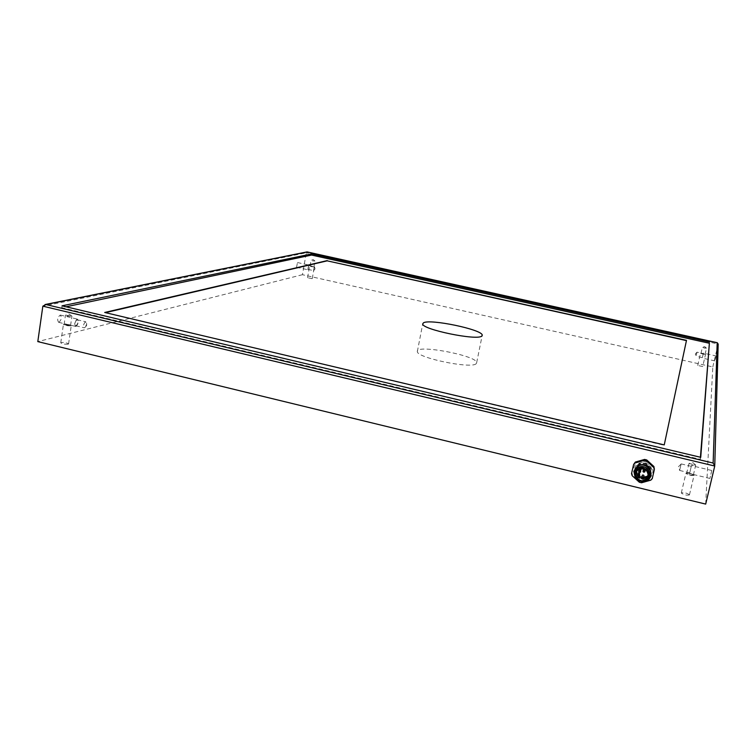 <?xml version="1.0" encoding="UTF-8"?>
<svg xmlns="http://www.w3.org/2000/svg" width="756" height="756" viewBox="0 0 756 756"><rect width="100%" height="100%" fill="white"/><g stroke="black" fill="none" stroke-linecap="round" stroke-linejoin="round"><path stroke-width="0.57" stroke-dasharray="3.78 2.83" d="M705.688 504.091L712.804 366.934L302.438 274.702L306.312 252.787L42.846 306.171M302.438 274.702L37.8 341.608M296.569 267.227L297.477 262.53L296.569 267.227M58.949 322.321L58.666 322.339C56.955 319.722 57.494 317.284 60.272 315.044C61.973 317.303 61.538 319.722 58.949 322.321M712.804 366.934L718.172 344.037L306.312 252.787L306.87 251.946M711.755 470.572L709.912 478.453L711.755 470.572M716.055 355.981L714.902 360.914L716.055 355.981M476.176 363.712C471.517 369.183 416.282 357.73 417.35 351.531C415.403 344.018 476.573 355.433 476.686 362.568L476.176 363.712M702.702 366.537L697.712 365.45L702.702 366.537L705.528 354.384L700.528 353.326L705.528 354.384M689.491 494.906C686.92 495.577 684.189 494.953 681.298 493.044C683.537 492.194 686.259 492.77 689.472 494.783L689.491 494.906M312.152 278.662L307.55 277.735L312.152 278.662M68.116 344.178C64.6 344.396 62.143 343.933 60.745 342.799C63.608 342.128 66.216 342.487 68.579 343.885L68.116 344.178M105.453 312.644L664.155 445.293M700.425 457.248L700.264 459.308L61.765 307.683L66.055 306.785M700.264 459.308L700.736 457.323M61.765 307.683L62.039 305.83M702.995 354.139L705.083 354.29L700.973 353.421L702.995 354.139M704.412 348.053L706.444 348.147L702.39 347.287L704.412 348.053M694.121 475.25C691.56 475.845 688.82 475.231 685.9 473.398C688.13 472.613 690.861 473.199 694.102 475.127L694.121 475.25M689.916 475.042L693.384 474.976C690.71 473.379 688.451 472.906 686.618 473.549L689.916 475.042M692.241 465.157L695.501 464.864L688.962 463.485L692.241 465.157M314.222 267.029L309.61 266.112L314.222 267.029M311.368 266.67L313.92 266.877L311.368 266.67M312.408 260.839L314.959 261.056L312.408 260.839M70.809 325.779C67.293 325.949 64.827 325.486 63.428 324.4C66.282 323.795 68.9 324.163 71.272 325.515L70.809 325.779M65.81 325.316L70.582 325.411L64.109 324.494L65.81 325.316M67.161 316.074L71.933 316.197L65.583 315.129L67.161 316.074M691.419 465.724L689.585 473.587L691.419 465.724M691.258 466.405L689.746 472.887L691.258 466.405M681.128 463.986L679.625 470.459L681.128 463.986M703.411 353.156L702.267 358.079L703.411 353.137L716.055 355.953M703.307 353.581L702.362 357.654L703.307 353.581L697.004 352.154L696.059 356.237L697.004 352.173M307.872 269.76L308.788 265.054L307.872 269.76M308.637 265.469L307.881 269.353L308.637 265.469M314.307 266.736L313.551 270.62L314.307 266.736M75.978 326.403L75.704 326.422C74.05 323.814 74.589 321.376 77.31 319.108C78.955 321.357 78.511 323.785 75.978 326.403M76.951 319.76C74.853 321.914 74.485 323.918 75.846 325.779C78.085 323.908 78.529 321.905 77.178 319.75L76.951 319.76M85.504 321.81C83.425 323.965 83.056 325.978 84.388 327.83L85.759 326.715L86.562 323.077L85.504 321.81M648.005 475.552L647.533 475.902C640.474 478.236 636.722 475.76 636.278 468.465L639.255 464.279C646.257 462.143 649.943 464.666 650.321 471.848L648.308 475.297M647.769 475.893L647.486 476.1C640.417 478.435 636.665 475.949 636.221 468.654L639.207 464.467C645.974 459.733 654.583 470.147 648.289 475.458M650.755 471.857C648.742 480.958 633.755 477.329 635.89 468.276C637.875 459.166 652.919 462.766 650.755 471.857M634.908 468.635C636.817 458.306 654.195 462.455 651.445 472.623C649.489 482.961 632.177 478.756 634.908 468.635M654.573 468.55L652.475 477.688L650.992 479.209L641.75 481.78L639.614 481.27L632.47 474.73L631.808 472.698L633.878 463.579M631.525 473.653L631.808 472.698M632.47 474.73L632.186 475.694M646.191 477.905C639.453 479.276 636.013 476.592 635.872 469.882L638.867 465.668C646.21 460.602 654.772 472.632 647.174 477.348L647.051 477.839C654.668 473.114 646.087 461.065 638.735 466.14L638.867 465.668M652.475 477.688L652.248 478.661M650.774 480.183L650.992 479.209M641.75 481.78L641.494 482.763M639.359 482.243L639.614 481.27M646.068 478.397C639.321 479.758 635.872 477.074 635.73 470.355L638.735 466.14M650.888 474.938L647.76 479.134C639.387 481.922 634.936 478.983 634.407 470.336M635.248 472.018L638.262 467.784C645.662 462.681 654.28 474.796 646.635 479.55C639.5 481.903 635.702 479.389 635.248 472.018M635.182 472.254L638.196 468.021C645.596 462.918 654.233 475.042 646.578 479.795C639.434 482.148 635.635 479.635 635.182 472.254M649.782 475.921L646.834 480.136C639.264 482.63 635.248 479.975 634.766 472.16L634.851 471.82M648.79 476.365L646.144 480.145C639.406 482.356 635.834 479.994 635.409 473.029L635.494 472.708M636.571 471.763L639.245 467.246C645.265 465.403 648.44 467.567 648.761 473.747L648.317 474.995M643.498 478.246L641.381 478.094M645.161 469.996L643.592 469.57M643.517 468.862L643.942 468.266L645.454 469.703M640.814 470.279L639.245 469.826M639.141 469.296L639.604 468.54L640.984 468.729M639.841 474.579L638.262 474.125M643.611 476.8L642.033 476.375M714.741 466.027L714.77 465.176M476.686 362.568L482.111 335.768M417.35 351.531L422.708 323.937M697.712 365.45L700.528 353.326M705.083 354.29L706.501 348.214M700.973 353.421L702.381 347.344M706.444 348.147L704.715 346.617L702.39 347.287M689.472 494.783L694.102 475.127M681.298 493.044L685.9 473.398M693.384 474.976L695.7 465.11M686.618 473.549L688.933 463.683M695.501 464.864L692.761 462.511L688.962 463.485M312.266 278.577L314.335 266.953M307.55 277.735L309.61 266.112M313.92 266.877L314.959 261.056M310.026 266.178L311.056 260.357M314.931 261L313.211 259.591L311.085 260.31M68.579 343.885L71.272 325.515M60.745 342.799L63.428 324.4M70.582 325.411L71.933 316.197M64.109 324.494L65.46 315.261M71.877 316.036L68.957 313.967L65.583 315.129M711.746 470.478L691.419 465.63M709.912 478.453L689.585 473.587M691.258 466.329L681.137 463.91M689.746 472.887L679.625 470.459M681.118 464.042L678.453 466.726L679.644 470.44M714.902 360.914L702.267 358.079M702.362 357.654L696.059 356.237M697.004 352.192L695.331 353.931L696.068 356.227M296.484 267.237L307.796 269.769M297.477 262.53L308.788 265.054M307.881 269.353L313.551 270.62M308.694 265.469L314.364 266.736M313.938 270.317L315.035 268.919L314.609 267.104M58.666 322.339L75.704 326.422M60.272 315.044L77.31 319.108M75.846 325.779L84.388 327.83M77.178 319.75L85.721 321.791M85.759 326.715L86.694 325.203L86.562 323.077M639.255 464.279L636.221 468.607C637.166 476.138 640.918 478.633 647.486 476.1L647.533 475.902M633.755 468.106C635.616 456.822 655.15 460.432 652.797 472.424C651.303 483.925 631.09 480.164 633.755 468.106M647.486 480.268L647.76 479.134M638.584 469.618L639.245 467.246M643.942 468.266L643.762 468.928M644.972 470.733L644.632 472.046M639.604 468.54L639.425 469.174M640.606 471.035L640.256 472.33M639.623 475.373L639.274 476.658M643.403 477.603L643.072 478.898"/><path stroke-width="1.13" d="M42.846 306.171L714.741 466.027L705.688 504.091L37.8 341.608L42.846 306.171L45.832 304.517L713.135 463.041L717.198 342.714L306.87 251.946M423.473 322.831L422.708 323.937C421.772 329.436 477.234 340.871 481.761 336.099L482.243 335.106C482.224 329.531 429.786 318.607 423.473 322.831M686.439 340.606L664.24 444.906L686.439 340.606L327.187 260.839L105.453 312.644M327.187 260.839L686.495 340.361M664.24 444.906L104.706 312.474L327.225 260.603M66.055 306.785L311.566 255.055L709.374 343.252L700.425 457.248M709.657 342.033L311.774 253.893L62.039 305.83L700.736 457.323L709.374 343.252M311.566 255.055L311.774 253.893M714.741 466.027L713.135 463.041M714.77 465.176L718.172 344.037L717.198 342.714M648.289 475.458L647.769 475.893M644.594 459.44L644.348 460.357L635.068 462.974L633.594 464.505L635.342 462.048L644.594 459.44L646.73 459.95L653.912 466.509L654.356 469.495L653.694 467.444L646.493 460.867L646.73 459.95M654.356 469.495L652.248 478.661L650.774 480.183L641.494 482.763L639.359 482.243L632.186 475.694L631.525 473.653L633.594 464.505M644.348 460.357L646.493 460.867M647.174 477.348L646.191 477.905M653.912 466.509L653.694 467.444M635.068 462.974L635.342 462.048M647.051 477.839L646.068 478.397M634.407 470.336L637.96 465.356C646.635 462.918 650.944 466.112 650.888 474.938M634.086 471.432L637.648 466.433C646.333 460.48 656.435 474.683 647.486 480.268C639.085 483.056 634.624 480.107 634.086 471.432M634.851 471.82L637.96 467.662C645.548 465.403 649.489 468.153 649.782 475.921M634.728 472.302L637.922 467.803C645.766 462.407 654.894 475.25 646.796 480.277C639.226 482.782 635.201 480.126 634.728 472.302M635.494 472.708L638.244 469.041C644.991 467.01 648.506 469.448 648.79 476.365M635.39 473.076L638.234 469.089C645.218 464.26 653.364 475.713 646.134 480.192C639.396 482.413 635.815 480.041 635.39 473.076M648.175 476.167L645.747 479.682C639.359 484.341 631.732 473.625 638.584 469.618C644.651 467.756 647.845 469.939 648.175 476.167M648.317 474.995L646.352 477.234L643.498 478.246M641.381 478.094C638.234 477.064 636.628 474.957 636.571 471.763M643.592 469.57L643.517 468.862M645.454 469.703L644.972 470.733M639.245 469.826L639.141 469.296M640.984 468.729L640.606 471.035M638.262 474.125L638.612 472.85L639.453 472.717L639.623 475.373M642.033 476.375L642.373 475.089C643.895 474.919 644.31 475.496 643.611 476.8L643.403 477.603M307.257 251.956L45.832 304.517M643.781 472.188L645.057 471.432L644.244 470.175L642.969 470.931L643.781 472.188M639.869 470.449L638.593 471.205L640.256 472.33L640.691 471.706L639.869 470.449M638.886 474.787L637.61 475.543L639.274 476.658L639.699 476.044L638.886 474.787M642.213 479.049L643.488 478.293L642.676 477.027L641.4 477.783L642.213 479.049M482.111 335.768L482.243 335.106M307.04 251.909L45.039 304.536M717.321 342.733L307.182 251.928M637.648 466.433L637.96 465.356M645.747 479.682L646.352 477.234M643.762 468.928L643.403 470.308C642.685 471.678 643.091 472.254 644.632 472.046M639.425 469.174L639.037 470.582C638.319 471.942 638.716 472.528 640.256 472.33M638.612 472.85L638.045 474.919C637.336 476.289 637.743 476.866 639.274 476.658M642.373 475.089L641.825 477.178C641.126 478.548 641.542 479.115 643.072 478.898"/></g></svg>
